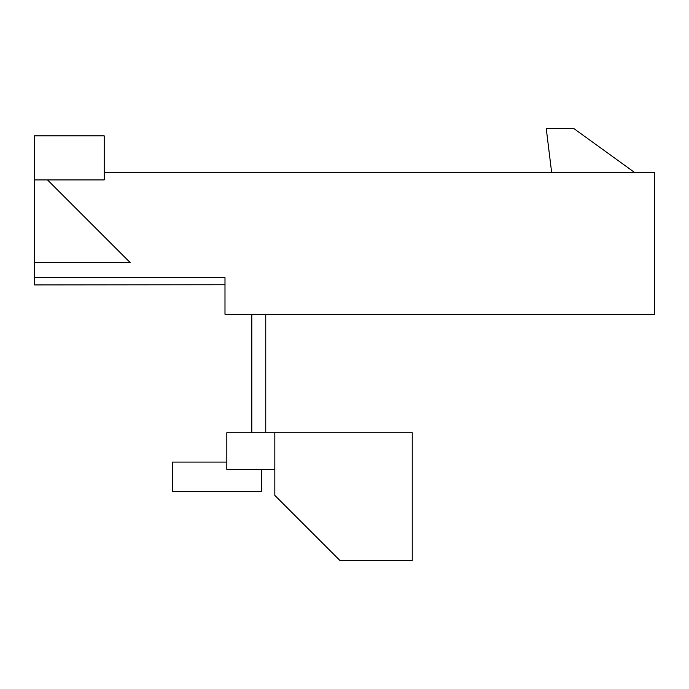<?xml version="1.0" encoding="UTF-8"?>
<svg xmlns="http://www.w3.org/2000/svg" width="689" height="689" viewBox="0 0 689 689"><rect width="100%" height="100%" fill="white"/><g stroke="black" fill="none" stroke-linecap="round" stroke-linejoin="round"><path stroke-width="1.03" d="M47.498 179.915L130.109 262.518L34.45 262.518L34.45 277.572L224.993 277.572L224.993 314.287L654.55 314.287L654.55 172.569L104.203 172.569M34.45 277.572L34.45 284.91L224.993 284.746M34.45 135.854L34.45 179.915L104.203 179.915L104.203 135.854L34.45 135.854M34.45 262.518L34.45 179.915M251.795 314.287L251.795 432.726M274.833 432.726L274.833 495.4L339.918 560.484L412.237 560.484L412.237 432.726L226.827 432.726L226.827 469.433L274.833 469.433M265.747 432.726L265.747 314.287M226.827 462.095L172.491 462.095L172.491 491.464L261.708 491.464L261.708 469.433M634.724 172.569L573.782 128.516L546.248 128.516L551.656 172.569"/></g></svg>
